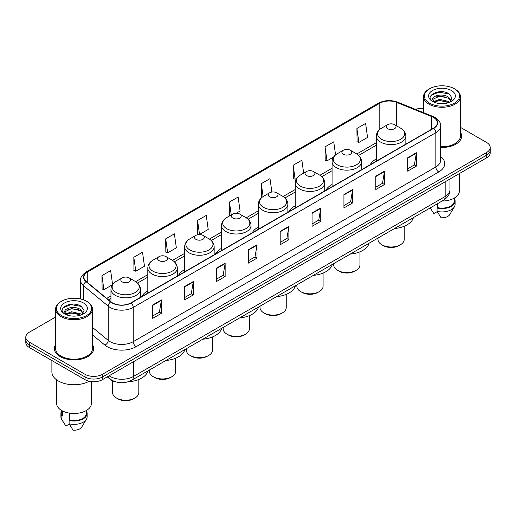 <?xml version="1.0" encoding="UTF-8"?>
<svg xmlns="http://www.w3.org/2000/svg" width="516" height="516" viewBox="0 0 516 516"><rect width="100%" height="100%" fill="white"/><g stroke="black" fill="none" stroke-linecap="round" stroke-linejoin="round"><path stroke-width="0.77" d="M147.808 290.908A21.717 12.539 0 0 0 141.7 296.635M184.663 269.629A21.717 12.539 0 0 0 178.549 275.357M221.519 248.357A21.717 12.539 0 0 0 215.404 254.078M258.374 227.079A21.717 12.539 0 0 0 252.26 232.8M295.229 205.8A21.717 12.539 0 0 0 289.115 211.521M332.078 184.522A21.717 12.539 0 0 0 325.97 190.243M376.351 158.96A21.717 12.539 0 0 0 370.236 164.688M116.177 381.988A12.294 7.095 180 0 1 110.314 379.389L107.257 376.867M55.58 317.043L29.399 332.162A12.294 7.095 0 0 0 25.8 337.18L25.8 342.534A12.294 7.095 0 0 0 29.399 347.552L85.03 379.666A12.294 7.095 0 0 0 102.413 379.666L486.601 157.857A12.294 7.095 0 0 0 490.2 152.839L490.2 150.162A12.294 7.095 0 0 1 486.601 155.181A12.294 7.095 0 0 0 490.2 150.162L490.2 147.486A12.294 7.095 0 0 0 486.601 142.468L460.42 127.355M25.8 337.18A12.294 7.095 0 0 0 29.399 342.198L85.03 374.313A12.294 7.095 0 0 0 102.413 374.313L102.413 376.99L486.601 155.181L102.413 376.99A12.294 7.095 0 0 1 85.03 376.99A12.294 7.095 0 0 0 102.413 376.99L102.413 379.666M29.399 342.198L29.399 344.875L85.03 376.99L29.399 344.875A12.294 7.095 0 0 1 25.8 339.857A12.294 7.095 0 0 0 29.399 344.875L29.399 347.552M55.58 344.604A19.666 11.352 0 0 0 54.354 348.552A19.666 11.352 0 0 0 60.114 356.582A19.666 11.352 0 0 0 81.547 359.046A19.666 11.352 0 0 0 93.686 348.552A19.666 11.352 0 0 0 92.461 344.604A19.666 11.352 0 0 1 93.686 348.552A19.666 11.352 0 0 1 81.547 359.046A19.666 11.352 0 0 1 60.114 356.582A19.666 11.352 0 0 1 54.354 348.552A19.666 11.352 0 0 1 55.58 344.604M433.517 117.448A13.113 7.572 180 0 1 437.362 122.795A13.113 7.572 180 0 1 433.517 128.149L130.922 302.853A13.113 7.572 180 0 1 110.908 301.841L86.282 281.536A13.113 7.572 180 0 1 83.915 277.195A13.113 7.572 180 0 1 87.752 271.842L379.802 103.226A13.113 7.572 180 0 1 396.598 102.381L431.769 116.597A13.113 7.572 180 0 1 433.517 117.448M433.75 117.313A13.442 7.759 0 0 0 431.957 116.442L396.785 102.226A13.442 7.759 0 0 0 379.576 103.09L87.52 271.706A13.442 7.759 0 0 0 86.017 281.646L110.643 301.95A13.442 7.759 0 0 0 131.154 302.989L433.75 128.284A13.442 7.759 0 0 0 433.75 117.313M152.71 304.962L152.71 318.346L161.405 313.328L161.405 299.944L152.71 304.962M152.71 315.973L159.405 312.103L161.366 300.389A3.277 1.89 -120 0 0 161.405 299.944M159.347 312.141L161.405 313.328M184.58 286.561L184.58 299.944L193.274 294.926L193.274 281.543L184.58 286.561M184.58 297.571L191.275 293.707L193.236 281.988A3.277 1.89 -120 0 0 193.274 281.543M191.217 293.739L193.274 294.926M216.449 268.159L216.449 281.543L225.144 276.524L225.144 263.141L216.449 268.159M216.449 279.169L223.144 275.305L225.111 263.586A3.277 1.89 -120 0 0 225.144 263.141M223.086 275.338L225.144 276.524M248.325 249.763L248.325 263.141L257.013 258.123L257.013 244.745L248.325 249.763M248.325 260.767L255.02 256.904L256.981 245.19A3.277 1.89 -120 0 0 257.013 244.745M254.956 256.936L257.013 258.123M407.679 157.761L407.679 171.144L416.367 166.126L416.367 152.742L407.679 157.761M407.679 168.764L414.374 164.901L416.335 153.188A3.277 1.89 -120 0 0 416.367 152.742M414.309 164.939L416.367 166.126M375.803 176.162L375.803 189.54L384.497 184.522L384.497 171.144L375.803 176.162M375.803 187.166L382.498 183.303L384.465 171.583A3.277 1.89 -120 0 0 384.497 171.144M382.44 183.335L384.497 184.522M343.933 194.558L343.933 207.942L352.628 202.923L352.628 189.54L343.933 194.558M343.933 205.568L350.628 201.704L352.589 189.985A3.277 1.89 -120 0 0 352.628 189.54M350.57 201.737L352.628 202.923M312.064 212.96L312.064 226.343L320.759 221.325L320.759 207.942L312.064 212.96M312.064 223.97L318.759 220.106L320.72 208.387A3.277 1.89 -120 0 0 320.759 207.942M318.701 220.139L320.759 221.325M280.194 231.362L280.194 244.745L288.883 239.727L288.883 226.343L280.194 231.362M280.194 242.372L286.89 238.502L288.85 226.788A3.277 1.89 -120 0 0 288.883 226.343M286.832 238.54L288.883 239.727M440.638 147.441A19.666 11.352 0 0 0 461.646 136.114A19.666 11.352 0 0 0 460.42 132.161A19.666 11.352 0 0 1 461.646 136.114A19.666 11.352 0 0 1 440.638 147.441M102.413 374.313L486.601 152.504A12.294 7.095 0 0 0 490.2 147.486M423.539 108.315A12.294 7.095 0 0 0 415.58 109.424M165.694 238.856L167.655 252.84L176.343 247.822L174.382 233.838L165.694 238.856L165.83 252.156M133.818 257.258L135.785 271.235L144.474 266.217L142.513 252.234L133.818 257.258L133.96 270.558M112.585 284.503L110.643 270.636L101.949 275.654L102.091 288.96M271.874 192.049L269.997 178.633L261.302 183.651L261.444 196.957M303.679 173.137L301.866 160.237L293.172 165.255L293.314 178.555M335.568 154.903L333.736 141.835L325.041 146.854L325.183 160.154M356.917 128.452L358.878 142.435L367.566 137.417L365.605 123.434L356.917 128.452L357.053 141.752M197.564 220.455L199.524 234.438L208.219 229.42L206.252 215.436L197.564 220.455L197.699 233.754M236.251 213.231L240.088 211.018L238.121 197.035L229.433 202.053L229.575 215.353M230.168 215.578L229.433 215.301M229.433 202.053L231.245 214.959M262.167 197.222L261.302 196.906M261.302 183.651L263.115 196.57M293.172 165.255L295.133 179.233L296.706 178.33M295.133 179.233L293.172 178.504M325.041 146.854L327.009 160.837L333.562 157.051M327.009 160.837L325.041 160.102M358.878 142.435L356.917 141.7M199.524 234.438L197.564 233.703M167.655 252.84L165.694 252.105M135.785 271.235L133.818 270.507M101.949 275.654L103.909 289.637L112.436 284.716M103.909 289.637L101.949 288.902M429.525 103.161A17.621 10.172 0 0 0 454.441 103.161A17.621 10.172 0 0 0 454.441 88.771L455.022 89.107A18.441 10.643 0 0 1 460.42 96.634A18.441 10.643 0 0 1 449.036 106.47A18.441 10.643 0 0 1 428.944 104.161A18.441 10.643 0 0 1 423.539 96.634A18.441 10.643 0 0 1 428.944 89.107L429.525 88.771A17.621 10.172 0 0 0 429.525 103.161M440.638 146.731A18.441 10.643 0 0 0 460.42 136.114L460.42 96.634M442.115 201.034A17.415 10.056 0 0 0 459.395 190.978L459.395 173.57M439.742 103.574L442.863 103.664M433.621 101.613L439.58 99.336L448.533 101.426L449.617 102.297M434.169 102.181L439.58 100.401L448.727 102.626M432.718 99.369L434.253 102.258M432.737 99.653C431.737 95.531 443.044 93.08 448.533 97.176L451.19 100.852M432.776 99.911L433.034 99.22L439.58 96.15L448.533 98.24L450.984 101.13M449.933 102.168L452.022 98.059L449.378 94.067C440 87.327 423.346 96.208 432.963 101.652L433.44 101.942M451.429 90.513A13.358 7.714 0 0 0 432.531 90.513A13.358 7.714 0 0 0 432.531 101.42A13.358 7.714 0 0 0 451.429 101.42A13.358 7.714 0 0 0 451.429 90.513M430.228 207.896L433.833 213.585L437.213 211.631M434.453 102.529L432.756 99.807M437.703 203.581L437.703 207.671A12.294 7.095 0 0 0 454.273 201.021L454.273 198.105M455.022 89.107L454.441 88.771A17.621 10.172 0 0 0 429.525 88.771M437.703 207.671L437.065 208.038L437.065 211.379L441.077 217.765A8.198 4.734 0 0 0 449.726 214.604L454.377 206.832A13.113 7.572 0 0 0 455.093 204.362L455.093 201.021A13.113 7.572 0 0 0 454.273 198.383M437.065 211.379A13.113 7.572 0 0 0 454.377 206.832M437.065 208.038A13.113 7.572 0 0 0 455.093 201.021M431.008 95.408L438.852 92.19L449.197 93.944M435.91 96.969L438.852 96.434L446.237 97.073M435.91 101.22L438.852 100.684L446.237 101.317M377.989 238.057L377.989 239.424A13.113 7.572 0 0 0 381.834 244.778L383.278 245.616A11.062 6.386 0 0 0 398.926 245.616L400.377 244.778A13.113 7.572 0 0 0 404.215 239.424L404.215 226.253M383.278 245.616L381.834 244.778A13.113 7.572 0 0 0 400.377 244.778M387.626 128.684A4.915 2.838 0 0 0 394.579 128.684A4.915 2.838 0 0 0 394.579 124.672L400.687 128.194A13.551 7.824 0 0 1 400.687 139.262A13.551 7.824 0 0 1 381.524 139.262A13.551 7.824 0 0 1 381.524 128.194C378.183 130.18 376.461 132.812 376.351 136.095A14.751 8.514 0 0 0 380.673 142.119A14.751 8.514 0 0 0 396.746 143.964A14.751 8.514 0 0 0 405.853 136.095C405.744 132.812 404.022 130.18 400.687 128.194L394.579 124.672A4.915 2.838 0 0 0 387.626 124.672A4.915 2.838 0 0 0 387.626 128.684M394.482 228.536A22.536 13.01 0 0 0 413.387 217.623M333.723 263.618L333.723 264.985A13.113 7.572 0 0 0 337.561 270.339L339.012 271.171A11.062 6.386 0 0 0 354.653 271.171L356.105 270.339A13.113 7.572 0 0 0 359.942 264.985L359.942 251.814M339.012 271.171L337.561 270.339A13.113 7.572 0 0 0 356.105 270.339M343.353 154.245A4.915 2.838 0 0 0 350.306 154.245A4.915 2.838 0 0 0 350.306 150.233L356.414 153.755A13.551 7.824 0 0 1 356.414 164.823A13.551 7.824 0 0 1 337.251 164.823A13.551 7.824 0 0 1 337.251 153.755C333.917 155.735 332.188 158.373 332.078 161.656A14.751 8.514 0 0 0 336.4 167.674A14.751 8.514 0 0 0 352.48 169.519A14.751 8.514 0 0 0 361.581 161.656C361.477 158.373 359.749 155.735 356.414 153.755L350.306 150.233A4.915 2.838 0 0 0 343.353 150.233A4.915 2.838 0 0 0 343.353 154.245M350.209 254.098A22.536 13.01 0 0 0 369.114 243.184M296.868 284.897L296.868 286.264A13.113 7.572 0 0 0 300.705 291.617L302.157 292.449A11.062 6.386 0 0 0 317.798 292.449L319.249 291.617A13.113 7.572 0 0 0 323.087 286.264L323.087 273.093M302.157 292.449L300.705 291.617A13.113 7.572 0 0 0 319.249 291.617M306.504 175.524A4.915 2.838 0 0 0 313.457 175.524A4.915 2.838 0 0 0 313.457 171.512L319.559 175.034A13.551 7.824 0 0 1 319.559 186.095A13.551 7.824 0 0 1 300.396 186.095A13.551 7.824 0 0 1 300.396 175.034C297.061 177.014 295.339 179.645 295.229 182.928A14.751 8.514 0 0 0 299.551 188.953A14.751 8.514 0 0 0 315.624 190.797A14.751 8.514 0 0 0 324.732 182.928C324.622 179.645 322.9 177.014 319.559 175.034L313.457 171.512A4.915 2.838 0 0 0 306.504 171.512A4.915 2.838 0 0 0 306.504 175.524M313.36 275.37A22.536 13.01 0 0 0 332.259 264.463M260.012 306.169L260.012 307.542A13.113 7.572 0 0 0 263.85 312.889L265.301 313.728A11.062 6.386 0 0 0 280.949 313.728L282.394 312.889A13.113 7.572 0 0 0 286.238 307.542L286.238 294.365M265.301 313.728L263.85 312.889A13.113 7.572 0 0 0 282.394 312.889M269.649 196.802A4.915 2.838 0 0 0 276.602 196.802A4.915 2.838 0 0 0 276.602 192.784L282.704 196.312A13.551 7.824 0 0 1 282.704 207.374A13.551 7.824 0 0 1 263.541 207.374A13.551 7.824 0 0 1 263.541 196.312C260.206 198.292 258.484 200.924 258.374 204.207A14.751 8.514 0 0 0 262.696 210.231A14.751 8.514 0 0 0 278.769 212.076A14.751 8.514 0 0 0 287.876 204.207C287.767 200.924 286.045 198.292 282.704 196.312L276.602 192.784A4.915 2.838 0 0 0 269.649 192.784A4.915 2.838 0 0 0 269.649 196.802M276.505 296.648A22.536 13.01 0 0 0 295.404 285.735M223.157 327.447L223.157 328.815A13.113 7.572 0 0 0 227.001 334.168L228.446 335.007A11.062 6.386 0 0 0 244.094 335.007L245.539 334.168A13.113 7.572 0 0 0 249.383 328.815L249.383 315.644M228.446 335.007L227.001 334.168A13.113 7.572 0 0 0 245.539 334.168M232.793 218.081A4.915 2.838 0 0 0 239.746 218.081A4.915 2.838 0 0 0 239.746 214.063L245.855 217.591A13.551 7.824 0 0 1 245.855 228.653A13.551 7.824 0 0 1 226.685 228.653A13.551 7.824 0 0 1 226.685 217.591C223.351 219.571 221.628 222.203 221.519 225.486A14.751 8.514 0 0 0 225.84 231.51A14.751 8.514 0 0 0 241.914 233.355A14.751 8.514 0 0 0 251.021 225.486C250.911 222.203 249.189 219.571 245.855 217.591L239.746 214.063A4.915 2.838 0 0 0 232.793 214.063A4.915 2.838 0 0 0 232.793 218.081M239.65 317.927A22.536 13.01 0 0 0 258.548 307.014M186.302 348.726L186.302 350.093A13.113 7.572 0 0 0 190.146 355.447L191.591 356.285A11.062 6.386 0 0 0 207.239 356.285L208.69 355.447A13.113 7.572 0 0 0 212.528 350.093L212.528 336.922M191.591 356.285L190.146 355.447A13.113 7.572 0 0 0 208.69 355.447M195.938 239.353A4.915 2.838 0 0 0 202.891 239.353A4.915 2.838 0 0 0 202.891 235.341L208.999 238.869A13.551 7.824 0 0 1 208.999 249.931A13.551 7.824 0 0 1 189.836 249.931A13.551 7.824 0 0 1 189.836 238.869C186.495 240.849 184.773 243.481 184.663 246.764A14.751 8.514 0 0 0 188.985 252.788A14.751 8.514 0 0 0 205.058 254.633A14.751 8.514 0 0 0 214.166 246.764C214.056 243.481 212.334 240.849 208.999 238.869L202.891 235.341A4.915 2.838 0 0 0 195.938 235.341A4.915 2.838 0 0 0 195.938 239.353M202.794 339.205A22.536 13.01 0 0 0 221.699 328.292M149.453 370.004L149.453 371.372A13.113 7.572 0 0 0 153.291 376.725L154.742 377.564A11.062 6.386 0 0 0 170.383 377.564L171.834 376.725A13.113 7.572 0 0 0 175.672 371.372L175.672 358.201M154.742 377.564L153.291 376.725A13.113 7.572 0 0 0 171.834 376.725M159.083 260.632A4.915 2.838 0 0 0 166.036 260.632A4.915 2.838 0 0 0 166.036 256.62L172.144 260.141A13.551 7.824 0 0 1 172.144 271.21A13.551 7.824 0 0 1 152.981 271.21A13.551 7.824 0 0 1 152.981 260.141C149.64 262.128 147.918 264.76 147.808 268.043A14.751 8.514 0 0 0 152.13 274.06A14.751 8.514 0 0 0 168.21 275.912A14.751 8.514 0 0 0 177.31 268.043C177.201 264.76 175.479 262.128 172.144 260.141L166.036 256.62A4.915 2.838 0 0 0 159.083 256.62A4.915 2.838 0 0 0 159.083 260.632M165.939 360.484A22.536 13.01 0 0 0 184.844 349.571M112.598 380.808L112.598 392.65A13.113 7.572 0 0 0 116.435 398.004L117.887 398.836A11.062 6.386 0 0 0 133.528 398.836L134.979 398.004A13.113 7.572 0 0 0 138.817 392.65L138.817 379.479M117.887 398.836L116.435 398.004A13.113 7.572 0 0 0 134.979 398.004M122.234 281.91A4.915 2.838 0 0 0 129.187 281.91A4.915 2.838 0 0 0 129.187 277.898L135.289 281.42A13.551 7.824 0 0 1 135.289 292.488A13.551 7.824 0 0 1 116.126 292.488A13.551 7.824 0 0 1 116.126 281.42C112.791 283.407 111.069 286.038 110.959 289.321A14.751 8.514 0 0 0 115.274 295.339A14.751 8.514 0 0 0 131.354 297.19A14.751 8.514 0 0 0 140.462 289.321C140.352 286.038 138.63 283.407 135.289 281.42L129.187 277.898A4.915 2.838 0 0 0 122.234 277.898A4.915 2.838 0 0 0 122.234 281.91M127.974 381.84A22.536 13.01 0 0 0 147.989 370.849M61.559 315.599A17.621 10.172 0 0 0 86.475 315.599A17.621 10.172 0 0 0 86.475 301.215L87.056 301.55A18.441 10.643 0 0 1 92.461 309.078A18.441 10.643 0 0 1 81.077 318.914A18.441 10.643 0 0 1 60.978 316.605A18.441 10.643 0 0 1 55.58 309.078A18.441 10.643 0 0 1 60.978 301.55L61.559 301.215A17.621 10.172 0 0 0 61.559 315.599M55.58 309.078L55.58 348.552A18.441 10.643 0 0 0 60.978 356.085A18.441 10.643 0 0 0 81.077 358.388A18.441 10.643 0 0 0 92.461 348.552L92.461 309.078M51.89 360.536L51.89 371.972A22.123 12.777 0 0 0 58.373 381.008A22.123 12.777 0 0 0 89.223 381.253M56.605 379.853L56.605 403.422A17.415 10.056 0 0 0 61.707 410.53A17.415 10.056 0 0 0 80.683 412.71A17.415 10.056 0 0 0 91.435 403.422L91.435 381.621M71.782 316.011L74.904 316.102M65.655 314.05L71.621 311.774L80.567 313.87L81.651 314.741M66.203 314.625L71.621 312.838L80.767 315.063M64.758 311.806L66.287 314.695M64.777 312.096C63.778 307.968 75.084 305.524 80.567 309.619L83.231 313.296M64.816 312.348L65.074 311.664L71.621 308.587L80.567 310.684L83.018 313.573M81.967 314.605L84.063 310.497L81.412 306.51C72.04 299.77 55.38 308.652 65.003 314.096L65.48 314.386M83.469 302.957A13.358 7.714 0 0 0 64.571 302.957A13.358 7.714 0 0 0 64.571 313.863A13.358 7.714 0 0 0 83.469 313.863A13.358 7.714 0 0 0 83.469 302.957M61.727 410.543L61.727 413.458A12.294 7.095 0 0 0 62.494 415.928L62.494 410.962M61.727 410.826A13.113 7.572 0 0 0 60.907 413.458L60.907 416.805A13.113 7.572 0 0 0 61.623 419.276A13.113 7.572 0 0 0 61.862 419.643L65.874 426.023L69.254 424.075M61.862 419.643L61.862 416.296L62.494 415.928M60.907 413.458A13.113 7.572 0 0 0 61.862 416.296M66.493 314.973L64.797 312.245M69.737 413.168L69.737 420.114A12.294 7.095 0 0 0 86.314 413.458L86.314 410.543M87.056 301.55L86.475 301.215A17.621 10.172 0 0 0 61.559 301.215M69.737 420.114L69.105 420.476L69.105 423.823L73.117 430.202A8.198 4.734 0 0 0 81.767 427.048L86.411 419.276A13.113 7.572 0 0 0 87.133 416.805L87.133 413.458A13.113 7.572 0 0 0 86.314 410.826M69.105 423.823A13.113 7.572 0 0 0 86.411 419.276M69.105 420.476A13.113 7.572 0 0 0 87.133 413.458M63.049 307.846L70.892 304.627L81.231 306.388M67.951 309.413L70.892 308.878L78.277 309.51M67.951 313.663L70.892 313.128L78.277 313.76M109.134 375.79A16.389 9.462 0 0 0 110.237 376.493A16.389 9.462 0 0 0 133.412 376.493L445.166 196.499A16.389 9.462 0 0 0 449.971 189.811C450.087 193.874 447.92 197.357 443.47 200.253L131.715 380.24A8.198 4.734 60 0 0 133.412 376.493L133.412 361.768M445.166 181.78L445.166 196.499A8.198 4.734 60 0 1 443.47 200.253M108.47 376.17A8.198 5.482 129.5 0 0 109.902 378.834L107.412 376.783M486.601 157.857L486.601 152.504M85.03 379.666L85.03 374.313M440.638 156.516A20.485 11.829 180 0 1 438.735 171.976L136.14 346.681A4.096 2.367 60 0 1 133.238 341.663L435.839 166.958A16.389 9.462 0 0 0 440.638 160.27L440.638 126.007A16.389 9.462 180 0 1 435.839 132.702A4.096 2.367 -120 0 0 433.75 128.284M136.14 346.681A20.485 11.829 180 0 1 107.167 346.681A20.485 11.829 180 0 1 104.871 345.101L92.461 334.871M110.643 301.95A4.096 2.741 129.5 0 0 108.225 306.143L108.225 340.399A16.389 9.462 0 0 0 110.063 341.663A16.389 9.462 0 0 0 133.238 341.663L133.238 307.407A16.389 9.462 180 0 1 108.225 306.143L83.598 285.832A16.389 9.462 180 0 1 80.631 280.407L80.631 298.977M440.638 126.007C441.186 123.453 439.303 120.596 434.988 117.442L432.834 116.397A4.096 1.922 112 0 0 431.957 116.442M432.834 116.397L397.662 102.181C390.876 99.775 384.433 100.123 378.338 103.226A4.096 2.367 60 0 1 379.576 103.09M87.52 271.706A4.096 2.367 -120 0 0 86.282 271.842C82.031 274.899 80.148 277.75 80.631 280.407M86.017 281.646A4.096 2.741 129.5 0 0 83.598 285.832L83.598 299.867M397.662 102.181A4.096 1.922 112 0 0 396.785 102.226M131.154 302.989A4.096 2.367 60 0 1 133.238 307.407L435.839 132.702L435.839 166.958A4.096 2.367 60 0 0 438.735 171.976M92.461 327.396L108.225 340.399A4.096 2.741 -50.5 0 1 104.871 345.101M87.752 271.842L87.752 282.749M431.769 116.597L431.769 129.161M396.598 102.381L396.598 125.833M406.395 143.809L405.853 143.59M379.802 103.226L379.802 129.374M376.351 142.687L356.795 153.981M332.078 168.248L319.939 175.259M295.229 189.527L283.084 196.538M258.374 210.805L246.229 217.816M221.519 232.084L209.373 239.095M184.663 253.362L172.525 260.367M147.808 274.635L135.669 281.646M110.959 295.913L106.702 298.371M280.194 231.787L288.85 226.788M312.064 213.385L320.72 208.387M343.933 194.984L352.589 189.985M375.803 176.582L384.465 171.583M407.679 158.186L416.335 153.188M248.325 250.183L256.981 245.19M216.449 268.584L225.111 263.586M184.58 286.986L193.236 281.988M152.71 305.388L161.366 300.389M131.715 380.24C125.124 383.556 118.525 383.556 111.933 380.24L109.902 378.834M449.971 189.811L449.971 179.007M378.338 103.226L86.282 271.842M376.351 145.183L358.659 155.4M332.078 170.744L321.81 176.678M295.229 192.023L284.955 197.95M258.374 213.302L248.099 219.229M221.519 234.574L211.244 240.508M184.663 255.852L174.389 261.786M147.808 277.131L137.54 283.065M110.959 298.409L108.483 299.841M430.918 209.057L430.221 207.903M423.539 112.643L423.539 96.634M405.853 144.125L405.853 136.095M376.351 161.16L376.351 136.095M387.626 124.672L381.524 128.194M361.581 169.687L361.581 161.656M332.078 186.715L332.078 161.656M343.353 150.233L337.251 153.755M324.732 190.959L324.732 182.928M295.229 207.993L295.229 182.928M306.504 171.512L300.396 175.034M287.876 212.237L287.876 204.207M258.374 229.272L258.374 204.207M269.649 192.784L263.541 196.312M251.021 233.516L251.021 225.486M221.519 250.55L221.519 225.486M232.793 214.063L226.685 217.591M214.166 254.794L214.166 246.764M184.663 271.829L184.663 246.764M195.938 235.341L189.836 238.869M177.31 276.073L177.31 268.043M147.808 293.101L147.808 268.043M159.083 256.62L152.981 260.141M140.462 297.351L140.462 289.321M110.959 301.879L110.959 289.321M122.234 277.898L116.126 281.42M62.958 421.501L61.623 419.276"/></g></svg>
